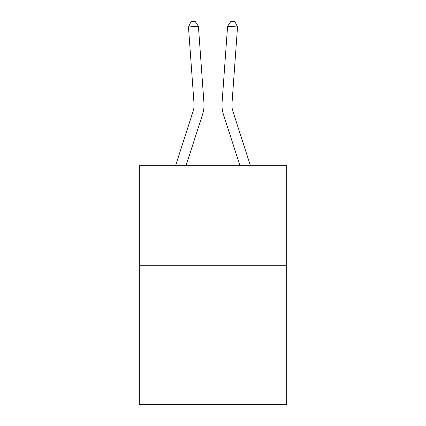 <?xml version="1.0" encoding="UTF-8"?>
<svg xmlns="http://www.w3.org/2000/svg" width="426" height="426" viewBox="0 0 426 426"><rect width="100%" height="100%" fill="white"/><g stroke="black" fill="none" stroke-linecap="round" stroke-linejoin="round"><path stroke-width="0.64" d="M286.698 265.276L286.698 404.7L139.302 404.7L139.302 165.687L286.698 165.687L286.698 265.276L139.302 265.276M202.595 114.306L186.034 165.687L202.595 114.306A29.879 29.879 143.5 0 0 203.958 102.98L198.41 26.252L203.958 102.98L198.41 26.252L203.958 102.98L198.41 26.252L203.958 102.98L198.41 26.252L203.958 102.98L198.41 26.252L203.958 102.98L198.41 26.252L203.958 102.98L198.41 26.252L203.958 102.98L198.41 26.252L203.958 102.98L198.41 26.252L203.958 102.98L198.41 26.252L203.958 102.98L198.41 26.252L203.958 102.98L198.41 26.252L203.958 102.98L198.41 26.252L203.958 102.98L198.41 26.252L203.958 102.98L198.41 26.252L203.958 102.98L198.41 26.252L203.958 102.98L198.41 26.252L203.958 102.98L198.41 26.252L188.478 26.966L191.082 21.588L195.055 21.3L198.41 26.252M193.116 111.25A19.915 19.915 -36.5 0 0 194.027 103.699A19.915 19.915 -36.5 0 1 193.116 111.25A19.915 19.915 -36.5 0 0 194.027 103.699A19.915 19.915 -36.5 0 1 193.116 111.25A19.915 19.915 -36.5 0 0 194.027 103.699A19.915 19.915 -36.5 0 1 193.116 111.25A19.915 19.915 -36.5 0 0 194.027 103.699A19.915 19.915 -36.5 0 1 193.116 111.25A19.915 19.915 -36.5 0 0 194.027 103.699A19.915 19.915 -36.5 0 1 193.116 111.25A19.915 19.915 -36.5 0 0 194.027 103.699A19.915 19.915 -36.5 0 1 193.116 111.25A19.915 19.915 -36.5 0 0 194.027 103.699A19.915 19.915 -36.5 0 1 193.116 111.25A19.915 19.915 -36.5 0 0 194.027 103.699A19.915 19.915 -36.5 0 1 193.116 111.25A19.915 19.915 -36.5 0 0 194.027 103.699A19.915 19.915 -36.5 0 1 193.116 111.25A19.915 19.915 -36.5 0 0 194.027 103.699A19.915 19.915 -36.5 0 1 193.116 111.25A19.915 19.915 -36.5 0 0 194.027 103.699A19.915 19.915 -36.5 0 1 193.116 111.25A19.915 19.915 -36.5 0 0 194.027 103.699A19.915 19.915 -36.5 0 1 193.116 111.25A19.915 19.915 -36.5 0 0 194.027 103.699A19.915 19.915 -36.5 0 1 193.116 111.25A19.915 19.915 -36.5 0 0 194.027 103.699A19.915 19.915 -36.5 0 1 193.116 111.25A19.915 19.915 -36.5 0 0 194.027 103.699A19.915 19.915 -36.5 0 1 193.116 111.25A19.915 19.915 -36.5 0 0 194.027 103.699A19.915 19.915 -36.5 0 1 193.116 111.25A19.915 19.915 -36.5 0 0 194.027 103.699A19.915 19.915 -36.5 0 1 193.116 111.25L175.571 165.687L193.116 111.25A19.915 19.915 -33.4 0 0 194.027 103.699L188.478 26.966M250.429 165.687L232.884 111.25A19.915 19.915 33.4 0 1 231.973 103.699L237.522 26.966L227.59 26.252L222.042 102.98A29.879 29.879 -143.5 0 0 223.405 114.306L239.966 165.687L223.405 114.306M232.884 111.25A19.915 19.915 36.5 0 1 231.973 103.699A19.915 19.915 36.5 0 0 232.884 111.25A19.915 19.915 36.5 0 1 231.973 103.699A19.915 19.915 36.5 0 0 232.884 111.25A19.915 19.915 36.5 0 1 231.973 103.699A19.915 19.915 36.5 0 0 232.884 111.25A19.915 19.915 36.5 0 1 231.973 103.699A19.915 19.915 36.5 0 0 232.884 111.25A19.915 19.915 36.5 0 1 231.973 103.699A19.915 19.915 36.5 0 0 232.884 111.25A19.915 19.915 36.5 0 1 231.973 103.699A19.915 19.915 36.5 0 0 232.884 111.25A19.915 19.915 36.5 0 1 231.973 103.699A19.915 19.915 36.5 0 0 232.884 111.25A19.915 19.915 36.5 0 1 231.973 103.699A19.915 19.915 36.5 0 0 232.884 111.25A19.915 19.915 36.5 0 1 231.973 103.699A19.915 19.915 36.5 0 0 232.884 111.25A19.915 19.915 36.5 0 1 231.973 103.699A19.915 19.915 36.5 0 0 232.884 111.25A19.915 19.915 36.5 0 1 231.973 103.699A19.915 19.915 36.5 0 0 232.884 111.25A19.915 19.915 36.5 0 1 231.973 103.699A19.915 19.915 36.5 0 0 232.884 111.25A19.915 19.915 36.5 0 1 231.973 103.699A19.915 19.915 36.5 0 0 232.884 111.25A19.915 19.915 36.5 0 1 231.973 103.699A19.915 19.915 36.5 0 0 232.884 111.25A19.915 19.915 36.5 0 1 231.973 103.699A19.915 19.915 36.5 0 0 232.884 111.25A19.915 19.915 36.5 0 1 231.973 103.699A19.915 19.915 36.5 0 0 232.884 111.25A19.915 19.915 36.5 0 1 231.973 103.699A19.915 19.915 36.5 0 0 232.884 111.25M227.59 26.252L222.042 102.98L227.59 26.252L222.042 102.98L227.59 26.252L222.042 102.98L227.59 26.252L222.042 102.98L227.59 26.252L222.042 102.98L227.59 26.252L222.042 102.98L227.59 26.252L222.042 102.98L227.59 26.252L222.042 102.98L227.59 26.252L222.042 102.98L227.59 26.252L222.042 102.98L227.59 26.252L222.042 102.98L227.59 26.252L222.042 102.98L227.59 26.252L222.042 102.98L227.59 26.252L222.042 102.98L227.59 26.252L222.042 102.98L227.59 26.252L222.042 102.98L227.59 26.252L222.042 102.98L227.59 26.252L230.945 21.3L234.918 21.588L237.522 26.966"/></g></svg>
